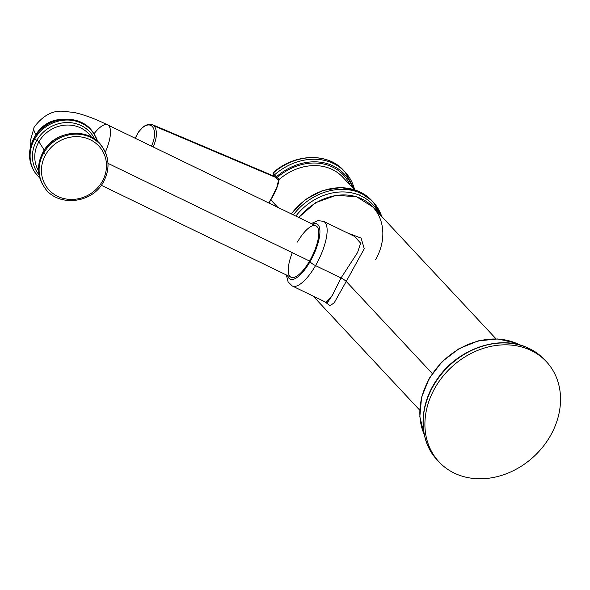 <?xml version="1.0" encoding="UTF-8"?>
<svg xmlns="http://www.w3.org/2000/svg" width="590" height="590" viewBox="0 0 590 590"><rect width="100%" height="100%" fill="white"/><g stroke="black" fill="none" stroke-linecap="round" stroke-linejoin="round"><path stroke-width="0.89" d="M456.704 474.198A73.44 60.77 136.9 0 0 550.197 436.143A73.44 60.77 136.9 0 0 528.743 349.413A73.44 60.77 136.9 0 0 435.25 387.46A73.44 60.77 136.9 0 0 456.704 474.198A73.44 60.77 136.9 0 0 542.984 446.719A73.44 60.77 136.9 0 0 546.384 361.67A73.44 60.77 136.9 0 0 528.743 349.413L526.995 347.54A73.44 60.77 -43.1 0 1 544.636 359.797A73.44 60.77 136.9 0 0 526.995 347.54A1.962 1.032 -67 0 0 526.796 347.399A1.962 1.032 113 0 1 526.995 347.54A73.44 60.77 136.9 0 0 440.715 375.011A73.44 60.77 136.9 0 0 437.308 460.06A73.44 60.77 -43.1 0 1 440.715 375.011A73.44 60.77 -43.1 0 1 526.995 347.54L528.743 349.413A73.44 60.77 136.9 0 0 442.463 376.892A73.44 60.77 136.9 0 0 439.056 461.941A73.44 60.77 136.9 0 0 456.704 474.198M526.553 347.355A1.962 1.032 113 0 1 526.796 347.399C533.692 350.327 539.636 354.465 544.636 359.797L546.384 361.67M424.247 434.505A68.219 56.448 -43.1 0 1 442.552 361.663A68.219 56.448 -43.1 0 1 516.302 343.269L517.297 344.339L516.302 343.269A68.219 56.448 136.9 0 0 442.552 361.663A68.219 56.448 136.9 0 0 424.247 434.505M515.859 343.085A1.962 1.032 113 0 1 516.102 343.129A1.962 1.032 113 0 1 516.302 343.269A1.962 1.032 -67 0 0 516.102 343.129L497.879 338.948L478.217 340.865L459.035 348.661L442.175 361.567L429.269 378.323L421.562 397.321L419.837 416.724L424.284 434.66M520.019 345.032A68.219 56.448 136.9 0 0 516.302 343.269A68.219 56.448 -43.1 0 1 520.019 345.032M432.264 373.529L346.227 281.43L364.266 248.707L361.124 238.131L347.09 232.755L361.124 238.131L364.266 248.707L346.227 281.43L432.264 373.529M298.975 217.607A52.222 43.21 -43.1 0 1 372.777 206.913A52.222 43.21 136.9 0 0 298.975 217.607M324.611 301.66L330.098 305.723L334.272 302.714L346.227 281.43L334.272 302.714L330.098 305.723L324.611 301.66M375.483 259.873A52.222 43.21 136.9 0 0 372.777 206.913L356.537 196.765L336.241 195.283L315.687 202.65L298.673 217.459M359.62 195.297A53.852 44.56 -43.1 0 1 378.795 213.351A53.852 44.56 136.9 0 0 359.62 195.297A1.962 1.032 -67 0 0 359.826 192.827A55.814 46.182 -43.1 0 1 373.234 202.141A55.814 46.182 136.9 0 0 359.826 192.827L358.322 191.219A55.814 46.182 -43.1 0 1 371.737 200.534A55.814 46.182 136.9 0 0 358.322 191.219L359.826 192.827A55.814 46.182 136.9 0 0 293.348 214.878A55.814 46.182 -43.1 0 1 359.826 192.827A1.962 1.032 113 0 1 359.62 195.297A53.852 44.56 136.9 0 0 295.841 216.088A53.852 44.56 -43.1 0 1 359.62 195.297M381.737 216.501A55.814 46.182 136.9 0 0 373.234 202.141L381.826 216.596M291.357 213.912A55.814 46.182 -43.1 0 1 358.322 191.219A55.814 46.182 136.9 0 0 291.357 213.912M357.887 191.035A1.962 1.032 113 0 1 358.13 191.079A1.962 1.032 113 0 1 358.322 191.219A1.962 1.032 -67 0 0 358.13 191.079L340.909 187.568L322.465 190.592L305.126 199.708L291.062 213.772M268.716 202.938L270.692 199.641L268.907 203.034L270.795 199.863L277.772 207.333L270.795 199.863C275.316 192.547 278.104 185.732 279.173 179.434A50.593 41.861 -43.1 0 1 342.79 177.207A50.593 41.861 -43.1 0 0 279.173 179.434A1.305 0.966 -177.5 0 0 278.554 180.208L276.909 187.001L270.795 199.863C275.316 192.547 278.104 185.732 279.173 179.434L277.425 177.347L279.173 179.434A1.305 0.966 2.5 0 0 278.554 180.23M275.058 177.236A1.305 0.686 -67 0 0 275.338 177.553A1.305 0.686 -67 0 0 276.319 176.875A53.852 44.56 136.9 0 1 352.473 187.568A53.852 44.56 136.9 0 0 276.319 176.875L277.425 177.347A52.547 43.483 -43.1 0 1 350.069 184.995A52.547 43.483 136.9 0 0 277.425 177.347A1.305 0.686 113 0 1 276.415 178.01L275.309 177.538A1.305 0.686 -67 0 1 275.058 177.236L274.416 176.624A1.305 1.04 -14.2 0 1 274.475 174.876A55.814 46.182 -43.1 0 1 345.106 172.037A55.814 46.182 136.9 0 0 274.475 174.876L273.583 172.745A55.814 46.182 -43.1 0 1 343.609 170.429A55.814 46.182 136.9 0 0 273.583 172.745A1.305 1.077 147 0 0 273.148 174.264A1.305 1.077 -33 0 1 273.583 172.745L274.114 172.973L273.583 172.745L274.475 174.876A1.305 1.04 165.8 0 0 273.908 176.019L275.309 177.538A1.305 0.686 -67 0 0 276.319 176.875L277.425 177.347A1.305 0.686 113 0 1 276.415 178.01A1.305 0.686 113 0 1 276.164 177.708M276.319 176.875L274.475 174.876L276.319 176.875M354.583 189.766A55.814 46.182 136.9 0 0 345.106 172.037L354.671 189.788M273.583 174.633A1.305 1.077 -33 0 1 273.148 174.264M153.061 146.903A18.275 9.632 -67 0 0 153.968 125.854L274.35 176.838L153.968 125.854A18.275 9.632 -67 0 0 152.132 124.549A18.275 9.632 113 0 1 153.968 125.854A1.305 1.077 136.9 0 0 152.301 126.533A16.97 8.946 -67 0 0 135.383 138.34A16.97 8.946 113 0 1 152.301 126.533A16.97 8.946 113 0 1 151.446 146.121A16.97 8.946 -67 0 0 152.301 126.533A1.305 1.077 -43.1 0 1 153.968 125.854A18.275 9.632 113 0 1 153.061 146.903M327.384 302.685L332.465 295.059L341.027 277.964A5.222 1.01 -150 0 1 346.227 281.43A5.222 1.01 30 0 0 341.027 277.964L357.547 252.557L360.645 243.146L354.339 236.273M315.547 265.611A35.901 12.331 -64.1 0 0 323.586 221.368A35.901 12.331 115.9 0 1 315.547 265.611A5.222 1.01 -150 0 1 310.023 261.739A30.68 10.539 -64.1 0 0 319.854 233.434A30.68 10.539 -64.1 0 0 312.501 224.156A30.68 10.539 115.9 0 1 319.854 233.434A30.68 10.539 115.9 0 1 310.023 261.739A30.68 10.539 115.9 0 1 287.596 275.56A30.68 10.539 -64.1 0 0 310.023 261.739A5.222 1.01 30 0 0 315.547 265.611A35.901 12.331 115.9 0 1 292.271 285.988A35.901 12.331 -64.1 0 0 315.547 265.611L341.027 277.964L315.547 265.611M311.247 223.551L317.914 220.601L323.586 221.368L354.361 236.28L360.645 243.146L357.547 252.557L341.027 277.964L331.89 296.357L326.108 302.382L292.271 285.988L288.119 281.946L286.342 274.955M292.301 252.668A28.556 9.809 -64.1 0 0 291.062 277.241A28.556 9.809 -64.1 0 0 309.573 261.031A28.556 9.809 -64.1 0 0 317.523 227.275A28.556 9.809 -64.1 0 0 297.449 242.04M93.965 133.864A28.556 9.809 -64.1 0 1 107.682 124.918A28.556 9.809 115.9 0 1 105.308 152.191A28.556 9.809 -64.1 0 0 107.682 124.918L315.967 225.837A28.556 9.809 115.9 0 1 309.573 261.031L108.007 163.364L309.573 261.031A28.556 9.809 115.9 0 1 291.062 277.241L101.259 185.275M107.682 124.918C95.418 118.9 84.333 114.77 74.443 112.528L62.901 111.237C52.385 110.419 42.827 115.684 34.22 127.042A84.046 16.314 30 0 0 35.975 134.645A28.556 26.248 147.4 0 0 35.127 136.216A28.556 26.248 -32.6 0 1 35.975 134.645A84.046 16.314 -150 0 1 34.22 127.042L30.105 141.696L30.422 147.109M61.441 119.416A28.556 26.248 147.4 0 0 35.975 134.645A28.556 26.248 -32.6 0 1 61.441 119.416M94.26 134.321A35.252 32.391 147.4 0 0 34.751 138.849A35.252 32.391 -32.6 0 1 94.26 134.321L97.608 141.497A35.252 32.391 147.4 0 0 94.26 134.321L93.707 133.451C81.745 112.594 45.85 115.338 34.154 137.809A1.962 0.384 30 0 0 34.198 137.986A35.252 32.391 147.4 0 0 34.279 171.388A35.252 32.391 147.4 0 0 34.559 171.823A35.252 32.391 -32.6 0 1 34.279 171.388A35.252 32.391 -32.6 0 1 34.198 137.986A1.962 0.384 -150 0 1 34.154 137.809C27.929 149.432 27.966 160.628 34.279 171.388L34.832 172.258A35.252 32.391 -32.6 0 1 34.751 138.849L34.198 137.986A35.252 32.391 -32.6 0 1 93.707 133.451A35.252 32.391 147.4 0 0 34.198 137.986L34.751 138.849A35.252 32.391 147.4 0 0 34.832 172.258L39.936 178.32M34.751 138.849A1.962 0.384 30 0 0 36.823 140.302A33.291 30.591 147.4 0 0 39.051 174.788A33.291 30.591 147.4 0 1 36.823 140.302A1.962 0.384 -150 0 1 34.751 138.849M94.776 139.21A33.291 30.591 147.4 0 0 66.817 122.55A33.291 30.591 147.4 0 0 36.823 140.302A1.962 0.384 -150 0 1 38.896 141.755A31.336 28.792 -32.6 0 1 91.362 137.087A31.336 28.792 -32.6 0 0 38.896 141.755A1.962 0.384 30 0 0 36.823 140.302A33.291 30.591 147.4 0 1 66.817 122.55A33.291 30.591 147.4 0 1 94.776 139.21M38.564 170.798A31.336 28.792 -32.6 0 1 38.896 141.755L44.25 150.148L38.896 141.755A31.336 28.792 -32.6 0 0 38.564 170.798M103.265 148.429L102.712 147.559A35.252 32.391 147.4 0 0 43.203 152.095A1.962 0.384 -150 0 1 43.166 151.91A1.962 0.384 30 0 0 43.203 152.095A35.252 32.391 -32.6 0 1 102.712 147.559C90.749 126.703 54.855 129.446 43.166 151.91C36.934 163.541 36.978 174.736 43.284 185.496A35.252 32.391 -32.6 0 1 43.203 152.095L43.756 152.958L43.203 152.095A35.252 32.391 147.4 0 0 43.284 185.496A35.252 32.391 147.4 0 0 43.572 185.931A35.252 32.391 -32.6 0 1 43.284 185.496L43.844 186.366A35.252 32.391 -32.6 0 1 43.756 152.958A35.252 32.391 147.4 0 0 43.844 186.366C55.799 207.223 91.701 204.479 103.39 182.008A1.962 0.384 30 0 0 103.346 181.831A35.252 32.391 147.4 0 0 103.265 148.429A35.252 32.391 147.4 0 0 43.756 152.958A1.962 0.384 30 0 0 45.828 154.41A33.291 30.591 147.4 0 0 57.636 196.33A33.291 30.591 147.4 0 0 102.107 181.683A1.962 0.384 30 0 0 103.39 182.008A1.962 0.384 -150 0 1 102.107 181.683A33.291 30.591 147.4 0 0 90.3 139.764A33.291 30.591 147.4 0 0 45.828 154.41A1.962 0.384 -150 0 1 43.756 152.958A35.252 32.391 -32.6 0 1 103.265 148.429C109.578 159.189 109.615 170.385 103.39 182.008A1.962 0.384 -150 0 0 103.346 181.831M45.828 154.41A33.291 30.591 147.4 0 0 57.636 196.33A33.291 30.591 147.4 0 0 102.107 181.683A33.291 30.591 147.4 0 0 90.3 139.764A33.291 30.591 147.4 0 0 45.828 154.41M439.056 461.941L437.308 460.06C418.391 440.575 418.369 405.677 436.961 379.525C456.94 349.376 498.248 334.478 526.796 347.399M520.174 345.076L516.102 343.129M496.05 338.867L372.777 206.913M419.726 410.168L313.179 296.121M373.234 202.141L371.737 200.534L358.13 191.079M354.494 189.737L342.79 177.207M278.554 180.208L276.415 178.01M345.106 172.037L343.609 170.429C327.642 152.397 294.786 153.518 273.399 172.45L273.17 174.293L273.908 176.019M273.944 176.145L152.132 124.549L148.503 124.158L143.636 126.378L138.34 132.182L135.206 138.252"/></g></svg>
